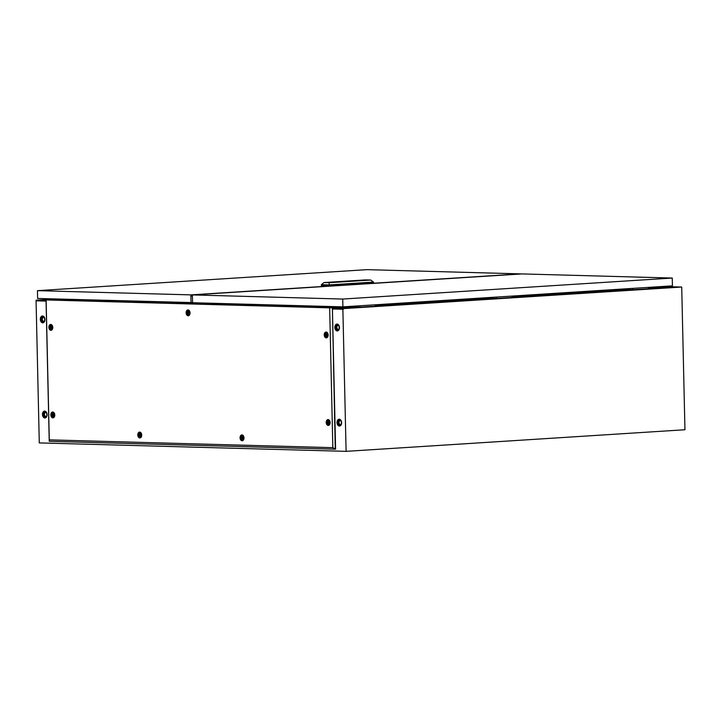 <?xml version="1.0" encoding="UTF-8"?>
<svg xmlns="http://www.w3.org/2000/svg" width="721" height="721" viewBox="0 0 721 721"><rect width="100%" height="100%" fill="white"/><g stroke="black" fill="none" stroke-linecap="round" stroke-linejoin="round"><path stroke-width="1.08" d="M44.702 411.114A3.425 2.298 86.4 0 1 47.072 414.494A3.425 2.298 86.4 0 1 44.999 417.964A3.425 2.298 86.4 0 1 44.855 417.964A3.425 2.298 86.4 0 1 42.476 414.584A3.425 2.298 86.4 0 1 44.558 411.114A3.425 2.298 86.4 0 1 44.702 411.114M42.539 315.978A3.425 2.298 86.4 0 1 44.918 319.367A3.425 2.298 86.4 0 1 42.836 322.828A3.425 2.298 86.4 0 1 42.692 322.828A3.425 2.298 86.4 0 1 40.322 319.448A3.425 2.298 86.4 0 1 42.404 315.978A3.425 2.298 86.4 0 1 42.539 315.978M426.012 302.874L424.038 302.883L426.012 302.874M588.381 292.528L586.407 292.528L588.381 292.528M581.324 292.978L579.351 292.978L581.324 292.978M433.078 302.423L431.104 302.432L433.078 302.423M339.393 426.057A3.425 2.298 -93.6 0 0 339.537 426.057A3.425 2.298 -93.6 0 0 341.61 422.587A3.425 2.298 -93.6 0 0 339.24 419.207A3.425 2.298 -93.6 0 0 339.095 419.207A3.425 2.298 -93.6 0 0 337.013 422.677A3.425 2.298 -93.6 0 0 339.393 426.057M337.23 330.921A3.425 2.298 -93.6 0 0 337.374 330.921A3.425 2.298 -93.6 0 0 339.456 327.46A3.425 2.298 -93.6 0 0 337.077 324.071A3.425 2.298 -93.6 0 0 336.941 324.08A3.425 2.298 -93.6 0 0 334.859 327.541A3.425 2.298 -93.6 0 0 337.23 330.921M332.408 308.354L342.745 307.714L332.633 308.363L332.642 308.93L343.295 309.219L342.863 308.642L681.715 287.039L684.95 429.743L346.098 451.346L342.872 309.246L332.805 308.976L332.453 310.3L332.633 308.363L342.863 308.642M339.312 419.207A3.425 2.298 -93.6 0 0 337.446 422.749A3.425 2.298 -93.6 0 0 339.744 426.03M337.149 324.08A3.425 2.298 -93.6 0 0 335.283 327.622A3.425 2.298 -93.6 0 0 337.581 330.894M45.207 417.937A3.425 2.298 86.4 0 1 42.909 414.656A3.425 2.298 86.4 0 1 44.774 411.114M43.044 322.801A3.425 2.298 86.4 0 1 40.746 319.52A3.425 2.298 86.4 0 1 42.611 315.987M346.098 451.346L39.285 442.91L36.068 300.819L46.054 301.09M662.148 286.507L671.449 286.76L654.308 287.85L671.485 286.76L681.715 287.039M654.344 287.003L654.308 287.895L648.413 288.265M628.793 289.518L511.883 296.971M492.272 298.224L375.353 305.668M355.741 306.921L343.124 307.723L343.052 306.84M55.923 298.972L56.382 299.846L55.211 299.918L342.736 307.714L342.664 306.849L343.124 307.723M46.036 300.486L36.05 300.206L55.661 298.963M46.054 301.054L36.059 300.783L36.05 300.206M56.382 299.846L56.31 298.981L56.382 299.846M139.45 433.817A1.217 0.82 -93.6 0 0 139.504 436.25A1.217 0.82 -93.6 0 0 139.45 433.817M139.811 437.296A2.289 1.532 86.4 0 1 138.225 435.042A2.289 1.532 86.4 0 1 139.613 432.735A2.289 1.532 86.4 0 1 139.712 432.735A2.289 1.532 86.4 0 1 141.289 434.988A2.289 1.532 86.4 0 1 139.901 437.296A2.289 1.532 86.4 0 1 139.811 437.296M241.724 436.629A1.217 0.82 -93.6 0 0 241.778 439.062A1.217 0.82 -93.6 0 0 241.724 436.629M242.085 440.107A2.289 1.532 86.4 0 1 240.499 437.854A2.289 1.532 86.4 0 1 241.886 435.547A2.289 1.532 86.4 0 1 241.977 435.547A2.289 1.532 86.4 0 1 243.563 437.8A2.289 1.532 86.4 0 1 242.175 440.107A2.289 1.532 86.4 0 1 242.085 440.107M139.504 436.178A1.145 0.766 -93.6 0 0 139.405 433.898A1.145 0.766 -93.6 0 0 139.504 436.178M241.769 438.99A1.145 0.766 -93.6 0 0 241.679 436.701A1.145 0.766 -93.6 0 0 241.769 438.99M140.928 432.753A2.289 1.532 -93.6 0 0 140.559 432.681A2.289 1.532 -93.6 0 0 140.46 432.681A2.289 1.532 -93.6 0 0 140.37 432.69M243.193 435.565A2.289 1.532 -93.6 0 0 242.824 435.493A2.289 1.532 -93.6 0 0 242.734 435.493A2.289 1.532 -93.6 0 0 242.635 435.502M187.784 311.652A1.217 0.82 -93.6 0 0 187.839 314.086A1.217 0.82 -93.6 0 0 187.784 311.652M188.145 315.14A2.289 1.532 86.4 0 1 186.559 312.878A2.289 1.532 86.4 0 1 187.947 310.571A2.289 1.532 86.4 0 1 188.037 310.571A2.289 1.532 86.4 0 1 189.623 312.824A2.289 1.532 86.4 0 1 188.235 315.131A2.289 1.532 86.4 0 1 188.145 315.14M187.839 314.014A1.145 0.766 -93.6 0 0 187.739 311.733A1.145 0.766 -93.6 0 0 187.839 314.014M189.253 310.598A2.289 1.532 -93.6 0 0 188.884 310.517A2.289 1.532 -93.6 0 0 188.794 310.517A2.289 1.532 -93.6 0 0 188.704 310.526M325.874 333.742A1.217 0.82 -93.6 0 0 325.937 336.184A1.217 0.82 -93.6 0 0 325.874 333.742M326.243 337.23A2.289 1.532 86.4 0 1 324.657 334.977A2.289 1.532 86.4 0 1 326.045 332.66A2.289 1.532 86.4 0 1 326.135 332.66A2.289 1.532 86.4 0 1 327.722 334.914A2.289 1.532 86.4 0 1 326.334 337.23A2.289 1.532 86.4 0 1 326.243 337.23M50.515 326.18A1.217 0.82 -93.6 0 0 50.569 328.614A1.217 0.82 -93.6 0 0 50.515 326.18M50.876 329.659A2.289 1.532 86.4 0 1 49.289 327.406A2.289 1.532 86.4 0 1 50.677 325.099A2.289 1.532 86.4 0 1 50.776 325.099A2.289 1.532 86.4 0 1 52.354 327.352A2.289 1.532 86.4 0 1 50.975 329.659A2.289 1.532 86.4 0 1 50.876 329.659M327.866 421.307A1.217 0.82 -93.6 0 0 327.92 423.75A1.217 0.82 -93.6 0 0 327.866 421.307M328.226 424.795A2.289 1.532 86.4 0 1 326.64 422.542A2.289 1.532 86.4 0 1 328.028 420.226A2.289 1.532 86.4 0 1 328.127 420.226A2.289 1.532 86.4 0 1 329.704 422.479A2.289 1.532 86.4 0 1 328.316 424.795A2.289 1.532 86.4 0 1 328.226 424.795M325.928 336.103A1.145 0.766 -93.6 0 0 325.829 333.823A1.145 0.766 -93.6 0 0 325.928 336.103M50.569 328.542A1.145 0.766 -93.6 0 0 50.47 326.252A1.145 0.766 -93.6 0 0 50.569 328.542M327.92 423.669A1.145 0.766 -93.6 0 0 327.821 421.388A1.145 0.766 -93.6 0 0 327.92 423.669M327.352 332.687A2.289 1.532 -93.6 0 0 326.983 332.606A2.289 1.532 -93.6 0 0 326.892 332.606A2.289 1.532 -93.6 0 0 326.793 332.615M51.993 325.117A2.289 1.532 -93.6 0 0 51.624 325.045A2.289 1.532 -93.6 0 0 51.524 325.045A2.289 1.532 -93.6 0 0 51.434 325.054M329.344 420.253A2.289 1.532 -93.6 0 0 328.974 420.172A2.289 1.532 -93.6 0 0 328.875 420.172A2.289 1.532 -93.6 0 0 328.785 420.181M52.498 413.746A1.217 0.82 -93.6 0 0 52.561 416.179A1.217 0.82 -93.6 0 0 52.498 413.746M52.867 417.225A2.289 1.532 86.4 0 1 51.281 414.972A2.289 1.532 86.4 0 1 52.669 412.664A2.289 1.532 86.4 0 1 52.759 412.664A2.289 1.532 86.4 0 1 54.345 414.917A2.289 1.532 86.4 0 1 52.957 417.225A2.289 1.532 86.4 0 1 52.867 417.225M52.552 416.107A1.145 0.766 -93.6 0 0 52.453 413.818A1.145 0.766 -93.6 0 0 52.552 416.107M53.976 412.682A2.289 1.532 -93.6 0 0 53.606 412.61A2.289 1.532 -93.6 0 0 53.516 412.61A2.289 1.532 -93.6 0 0 53.417 412.619M139.694 432.095A2.929 1.956 86.4 0 1 140.451 432.339A2.929 1.956 86.4 0 1 141.713 434.889A2.929 1.956 86.4 0 1 140.784 437.584A2.929 1.956 86.4 0 1 139.829 437.935A2.929 1.956 86.4 0 1 137.792 434.961A2.929 1.956 86.4 0 1 139.694 432.095M140.045 432.708A2.37 1.586 86.4 0 1 140.55 432.6A2.37 1.586 86.4 0 1 140.811 432.636M141.109 437.241A2.37 1.586 86.4 0 1 140.658 437.332A2.37 1.586 86.4 0 1 140.334 437.268M241.968 434.907A2.929 1.956 86.4 0 1 242.725 435.151A2.929 1.956 86.4 0 1 243.986 437.701A2.929 1.956 86.4 0 1 243.058 440.396A2.929 1.956 86.4 0 1 242.094 440.747A2.929 1.956 86.4 0 1 240.066 437.773A2.929 1.956 86.4 0 1 241.968 434.907M242.319 435.52A2.37 1.586 86.4 0 1 242.824 435.403A2.37 1.586 86.4 0 1 243.085 435.448M243.383 440.053A2.37 1.586 86.4 0 1 242.932 440.134A2.37 1.586 86.4 0 1 242.607 440.08M188.028 309.931A2.929 1.956 86.4 0 1 188.785 310.174A2.929 1.956 86.4 0 1 190.047 312.734A2.929 1.956 86.4 0 1 189.118 315.419A2.929 1.956 86.4 0 1 188.154 315.78A2.929 1.956 86.4 0 1 186.126 312.797A2.929 1.956 86.4 0 1 188.028 309.931M188.379 310.544A2.37 1.586 86.4 0 1 188.884 310.436A2.37 1.586 86.4 0 1 189.145 310.472M189.443 315.086A2.37 1.586 86.4 0 1 188.992 315.167A2.37 1.586 86.4 0 1 188.668 315.104M326.117 332.02A2.929 1.956 86.4 0 1 326.883 332.264A2.929 1.956 86.4 0 1 328.145 334.823A2.929 1.956 86.4 0 1 327.217 337.509A2.929 1.956 86.4 0 1 326.252 337.87A2.929 1.956 86.4 0 1 324.225 334.895A2.929 1.956 86.4 0 1 326.117 332.02M326.478 332.633A2.37 1.586 86.4 0 1 326.983 332.525A2.37 1.586 86.4 0 1 327.244 332.561M327.532 337.176A2.37 1.586 86.4 0 1 327.091 337.257A2.37 1.586 86.4 0 1 326.766 337.203M50.758 324.459A2.929 1.956 86.4 0 1 51.515 324.702A2.929 1.956 86.4 0 1 52.777 327.253A2.929 1.956 86.4 0 1 51.849 329.948A2.929 1.956 86.4 0 1 50.894 330.299A2.929 1.956 86.4 0 1 48.857 327.325A2.929 1.956 86.4 0 1 50.758 324.459M51.11 325.072A2.37 1.586 86.4 0 1 51.615 324.955A2.37 1.586 86.4 0 1 51.876 325M52.173 329.605A2.37 1.586 86.4 0 1 51.723 329.686A2.37 1.586 86.4 0 1 51.398 329.632M328.109 419.586A2.929 1.956 86.4 0 1 328.866 419.829A2.929 1.956 86.4 0 1 330.128 422.389A2.929 1.956 86.4 0 1 329.2 425.075A2.929 1.956 86.4 0 1 328.244 425.435A2.929 1.956 86.4 0 1 326.207 422.452A2.929 1.956 86.4 0 1 328.109 419.586M328.461 420.199A2.37 1.586 86.4 0 1 328.965 420.091A2.37 1.586 86.4 0 1 329.227 420.127M329.524 424.741A2.37 1.586 86.4 0 1 329.073 424.822A2.37 1.586 86.4 0 1 328.749 424.768M52.741 412.024A2.929 1.956 86.4 0 1 53.507 412.268A2.929 1.956 86.4 0 1 54.769 414.818A2.929 1.956 86.4 0 1 53.841 417.513A2.929 1.956 86.4 0 1 52.876 417.865A2.929 1.956 86.4 0 1 50.849 414.89A2.929 1.956 86.4 0 1 52.741 412.024M53.102 412.637A2.37 1.586 86.4 0 1 53.606 412.52A2.37 1.586 86.4 0 1 53.868 412.565M54.165 417.171A2.37 1.586 86.4 0 1 53.715 417.252A2.37 1.586 86.4 0 1 53.39 417.198M140.658 437.241A2.289 1.532 -93.6 0 0 140.748 437.241A2.289 1.532 -93.6 0 0 141.199 437.106M242.932 440.053A2.289 1.532 -93.6 0 0 243.022 440.053A2.289 1.532 -93.6 0 0 243.473 439.918M188.992 315.086A2.289 1.532 -93.6 0 0 189.082 315.086A2.289 1.532 -93.6 0 0 189.533 314.951M327.091 337.176A2.289 1.532 -93.6 0 0 327.181 337.176A2.289 1.532 -93.6 0 0 327.631 337.04M51.723 329.605A2.289 1.532 -93.6 0 0 51.813 329.605A2.289 1.532 -93.6 0 0 52.263 329.47M329.073 424.741A2.289 1.532 -93.6 0 0 329.164 424.741A2.289 1.532 -93.6 0 0 329.614 424.606M53.715 417.171A2.289 1.532 -93.6 0 0 53.805 417.171A2.289 1.532 -93.6 0 0 54.255 417.035M332.39 307.786L46.027 299.945L49.235 441.315L49.289 439.864L332.832 447.66L335.598 449.156L332.39 307.786L335.274 449.183L49.235 441.315M46.027 299.945L329.659 307.849L332.832 447.66M329.659 307.849L332.066 307.813M46.117 300.053L49.289 439.864M334.129 307.615L334.147 308.191L333.508 307.696M332.408 308.336L333.517 308.273M52.894 413.989A1.145 0.766 -93.6 0 0 53.012 415.882M328.253 421.551A1.145 0.766 -93.6 0 0 328.379 423.452M50.903 326.424A1.145 0.766 -93.6 0 0 51.029 328.316M326.271 333.985A1.145 0.766 -93.6 0 0 326.388 335.887M188.172 311.896A1.145 0.766 -93.6 0 0 188.289 313.797M242.112 436.872A1.145 0.766 -93.6 0 0 242.229 438.765M139.838 434.06A1.145 0.766 -93.6 0 0 139.964 435.953M334.138 307.714L335.562 307.705L334.138 307.768M190.876 296.043L192.417 296.088M341.06 424.209A1.947 1.298 86.4 0 1 340.429 424.507A1.947 1.298 86.4 0 1 340.348 424.507A1.947 1.298 86.4 0 1 339.005 422.596A1.947 1.298 86.4 0 1 340.177 420.631A1.947 1.298 86.4 0 1 340.258 420.631A1.947 1.298 86.4 0 1 340.844 420.848M338.897 329.073A1.947 1.298 86.4 0 1 338.266 329.371A1.947 1.298 86.4 0 1 338.185 329.38A1.947 1.298 86.4 0 1 336.842 327.46A1.947 1.298 86.4 0 1 338.023 325.495A1.947 1.298 86.4 0 1 338.104 325.495A1.947 1.298 86.4 0 1 338.69 325.712M337.527 325A2.478 1.658 -93.6 0 0 337.419 325A2.478 1.658 -93.6 0 0 335.923 327.505A2.478 1.658 -93.6 0 0 337.635 329.948A2.478 1.658 -93.6 0 0 337.734 329.948A2.478 1.658 -93.6 0 0 339.24 327.442A2.478 1.658 -93.6 0 0 337.527 325M337.707 325.018A2.478 1.658 -93.6 0 0 336.491 327.541A2.478 1.658 -93.6 0 0 338.014 329.894M339.681 420.136A2.478 1.658 -93.6 0 0 339.582 420.136A2.478 1.658 -93.6 0 0 338.077 422.632A2.478 1.658 -93.6 0 0 339.798 425.084A2.478 1.658 -93.6 0 0 339.897 425.075A2.478 1.658 -93.6 0 0 341.394 422.578A2.478 1.658 -93.6 0 0 339.681 420.136M339.861 420.154A2.478 1.658 -93.6 0 0 338.645 422.677A2.478 1.658 -93.6 0 0 340.177 425.02M44.36 320.98A1.947 1.298 86.4 0 1 43.729 321.278A1.947 1.298 86.4 0 1 43.648 321.287A1.947 1.298 86.4 0 1 42.305 319.367A1.947 1.298 86.4 0 1 43.485 317.402A1.947 1.298 86.4 0 1 43.566 317.402A1.947 1.298 86.4 0 1 44.152 317.619M46.523 416.116A1.947 1.298 86.4 0 1 45.892 416.414A1.947 1.298 86.4 0 1 45.811 416.414A1.947 1.298 86.4 0 1 44.468 414.503A1.947 1.298 86.4 0 1 45.639 412.538A1.947 1.298 86.4 0 1 45.72 412.538A1.947 1.298 86.4 0 1 46.306 412.754M42.99 316.907A2.478 1.658 86.4 0 1 44.702 319.349A2.478 1.658 86.4 0 1 43.197 321.845A2.478 1.658 86.4 0 1 43.098 321.854A2.478 1.658 86.4 0 1 41.385 319.412A2.478 1.658 86.4 0 1 42.881 316.907A2.478 1.658 86.4 0 1 42.99 316.907M45.144 412.042A2.478 1.658 86.4 0 1 46.856 414.485A2.478 1.658 86.4 0 1 45.36 416.981A2.478 1.658 86.4 0 1 45.261 416.981A2.478 1.658 86.4 0 1 43.539 414.539A2.478 1.658 86.4 0 1 45.044 412.042A2.478 1.658 86.4 0 1 45.144 412.042M45.639 416.927A2.478 1.658 86.4 0 1 44.107 414.584A2.478 1.658 86.4 0 1 45.324 412.061M43.476 321.791A2.478 1.658 86.4 0 1 41.953 319.448A2.478 1.658 86.4 0 1 43.17 316.925M344.683 281.334L345.963 281.343L344.683 281.334M349.505 281.046L350.226 281.028L349.505 281.046M342.601 281.532L342.574 281.55A19.359 0.874 178.7 0 1 342.745 281.541L343.52 281.523A21.612 0.982 178.7 0 1 343.818 281.532L344.07 281.55A13.492 0.613 -1.3 0 0 344.187 281.56L342.592 281.532M342.06 281.532L344.584 281.614L341.835 281.569A19.097 0.865 178.7 0 1 341.943 281.56L342.078 281.55M341.808 281.532L345.413 281.514L341.808 281.532M335.112 282.244L330.497 282.262L335.112 282.244M335.887 282.172L330.624 282.299M366.98 269.654L37.447 290.662L190.858 294.88L520.391 273.872L366.98 269.654M192.561 302.586L37.627 298.467L37.447 290.662M191.029 302.676L190.858 294.88M321.368 284.678L321.386 285.462L329.155 285.669L373.487 282.848L373.469 282.064L329.137 284.894L321.368 284.678L324.008 282.551L329.227 282.695L370.738 280.045L365.52 279.901L324.008 282.551M344.332 281.406L345.503 281.388L344.296 281.388M346.071 281.406L346.657 281.379L346.071 281.406M351.803 281.136L351.199 281.145L351.803 281.136M352.434 281.1L351.83 281.109L352.434 281.1M349.054 281.073L349.937 281.127A20.161 0.91 -1.3 0 0 350.046 281.127L349.054 281.1M351.983 280.875L354.705 280.947L351.983 280.902M352.001 281.01L350.514 280.974L351.965 280.992M343.908 281.55L342.277 281.587L343.935 281.514M343.367 281.623L342.619 281.614A85.159 3.866 178.7 0 1 342.376 281.614L342.304 281.623A15.438 0.703 -1.3 0 0 342.538 281.623L343.367 281.623M329.155 285.669L329.227 282.695M370.738 280.045L373.469 282.064M343.493 281.578L342.7 281.596M375.335 304.785L375.362 306.173L359.833 307.164L355.741 307.047L355.723 306.037M359.833 307.164L359.806 305.776M648.386 287.382L648.422 288.77L632.894 289.761L628.802 289.644L628.775 288.634M632.894 289.761L632.858 288.373M511.865 296.088L511.892 297.467L496.363 298.458L492.272 298.35L492.245 297.331M496.363 298.458L496.327 297.07M672.26 278.045L672.432 285.849L342.899 306.858L192.561 302.721L192.39 294.925L342.727 299.053L672.26 278.045L521.923 273.917L192.39 294.925M342.899 306.858L342.727 299.053M139.613 432.735L140.46 432.681M241.886 435.547L242.734 435.493M187.947 310.571L188.794 310.517M326.045 332.66L326.892 332.606M50.677 325.099L51.524 325.045M328.028 420.226L328.875 420.172M52.669 412.664L53.516 412.61M52.957 417.225L53.805 417.171M328.316 424.795L329.164 424.741M50.975 329.659L51.813 329.605M326.334 337.23L327.181 337.176M188.235 315.131L189.082 315.086M242.175 440.107L243.022 440.053M139.901 437.296L140.748 437.241"/></g></svg>
